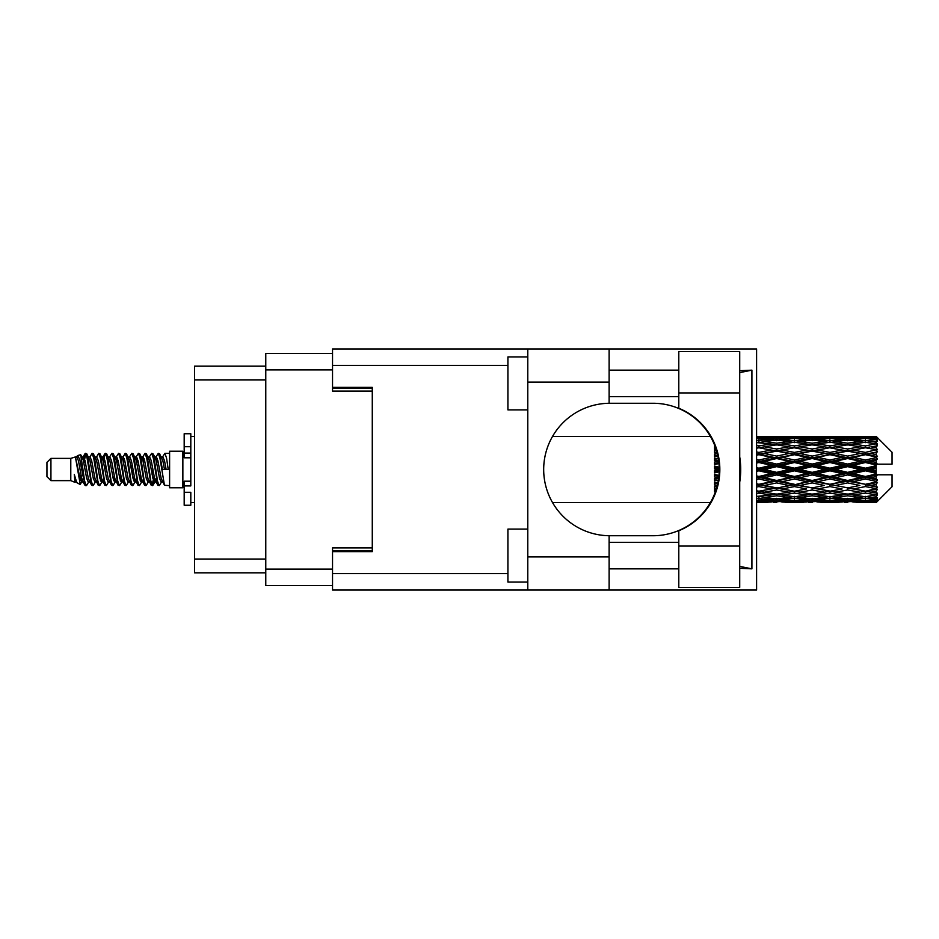 <?xml version="1.0" encoding="UTF-8"?>
<svg xmlns="http://www.w3.org/2000/svg" width="939" height="939" viewBox="0 0 939 939"><rect width="100%" height="100%" fill="white"/><g stroke="black" fill="none" stroke-linecap="round" stroke-linejoin="round"><path stroke-width="1.41" d="M332.535 353.463L265.772 353.463L265.772 585.537L332.535 585.537M372.278 547.918L332.535 547.918L332.535 573.612L507.917 573.612M507.917 365.388L332.535 365.388L332.535 391.082L372.278 391.082M265.772 366.175L194.514 366.175L194.514 572.825L265.772 572.825M50.929 480.627L50.929 458.373L46.95 462.352L46.95 476.648L50.929 480.627L70.789 480.627L74.932 482.341L75.683 481.554L75.085 482.071L76.74 482.071M50.929 458.373L70.789 458.373L70.789 480.627M169.607 469.5L169.607 487.775L182.859 487.775L182.859 451.225L169.607 451.225L169.607 469.5M70.789 458.373L75.402 456.964L80.273 484.547L76.775 482.623L74.287 474.512L74.932 482.341M80.93 474.582L80.061 478.467M80.273 484.547L83.36 478.409M77.503 455.591L80.672 454.711L82.949 469.5L82.949 475.686L79.745 459.253L77.503 455.591L76.129 457.446L76.74 456.929L78.395 460.603L81.705 478.397L82.761 481.554L83.9 481.648M148.984 457.446L151.66 453.337L153.315 458.068L157.811 485.252L159.571 485.252L162.013 481.12M151.66 453.337L152.951 453.748L154.137 458.068L157.459 480.932L159.114 485.663M155.381 457.88L158.28 453.337L159.935 458.068L164.442 485.252L169.607 485.663M162.236 457.446L164.9 453.337L166.555 458.068L168.222 469.5L162.424 469.5L159.571 453.748L162.834 460.603L164.489 469.5M82.949 475.686L85.426 485.663L86.728 485.252L89.158 481.12M82.949 469.5L84.604 480.932L86.259 485.663M83.36 460.591L85.426 453.337L87.081 458.068L91.588 485.252L93.348 485.252L95.555 481.554M85.426 453.337L86.728 453.748L87.914 458.068L91.224 480.932L92.879 485.663M88.325 456.929L89.98 456.929L92.057 453.337L93.712 458.068L98.208 485.252L99.968 485.252L102.398 481.12M100.438 480.31L101.095 476.132M92.057 453.337L93.348 453.748L94.534 458.068L97.844 480.932L99.499 485.663M101.025 481.648L101.576 478.409M94.945 456.929L96.6 456.929L98.677 453.337L100.332 458.068L104.828 485.252L106.588 485.252L108.795 481.554M98.677 453.337L99.968 453.748L101.154 458.068L104.475 480.932L106.13 485.663M103.22 460.591L105.297 453.337L106.952 458.068L111.459 485.252L113.22 485.252L115.415 481.554M113.678 480.31L114.335 476.132M105.297 453.337L106.588 453.748L107.785 458.068L111.095 480.932L112.75 485.663M114.276 481.648L114.816 478.409M109.253 457.446L111.917 453.337L113.572 458.068L118.079 485.252L119.84 485.252L122.27 481.12M120.309 480.31L120.967 476.132M111.917 453.337L113.22 453.748L114.405 458.068L117.715 480.932L119.37 485.663M120.896 481.648L121.448 478.409M115.65 457.88L118.549 453.337L120.204 458.068L124.699 485.252L126.46 485.252L128.666 481.554M118.549 453.337L119.84 453.748L121.025 458.068L124.335 480.932L125.99 485.663M121.436 456.929L123.103 456.929L125.169 453.337L126.824 458.068L131.319 485.252L133.08 485.252L135.509 481.12M133.549 480.31L134.207 476.132M125.169 453.337L126.46 453.748L127.645 458.068L130.967 480.932L132.622 485.663M134.136 481.648L134.688 478.409M129.113 457.446L131.789 453.337L133.444 458.068L137.951 485.252L139.711 485.252L142.141 481.12M140.169 480.31L140.827 476.132M131.789 453.337L133.08 453.748L134.277 458.068L137.587 480.932L139.242 485.663M140.768 481.648L141.32 478.409M135.509 457.88L138.409 453.337L140.064 458.068L144.571 485.252L146.331 485.252L148.538 481.554M138.409 453.337L139.711 453.748L140.897 458.068L144.207 480.932L145.862 485.663M142.141 457.88L145.04 453.337L146.695 458.068L151.191 485.252L152.951 485.252L154.559 478.409M152.071 485.334L154.078 476.132M145.04 453.337L146.331 453.748L147.517 458.068L150.827 480.932L152.482 485.663M83.841 462.868L85.848 453.666M103.701 462.868L104.37 458.69M116.471 460.591L117.023 457.352M116.952 462.868L117.61 458.69M123.091 460.591L123.643 457.352M123.572 462.868L124.23 458.69M136.343 460.591L136.894 457.352M136.824 462.868L137.481 458.69M142.963 460.591L143.514 457.352M143.444 462.868L144.101 458.69M156.214 460.591L156.754 457.352M156.696 462.868L157.353 458.69M158.28 453.337L159.571 453.748M870.958 469.5L876.157 468.279L876.157 470.721L870.958 469.5L865.418 469.5L794.429 484.817L756.599 491.637L764.463 492.165L776.682 490.005L788.877 492.165L776.682 494.172L756.599 490.874M835.475 469.5L847.671 466.636L859.889 469.5L847.671 472.364L835.475 469.5L829.935 469.5L756.599 485.275M799.981 469.5L812.165 466.636L824.383 469.5L812.165 472.364L799.981 469.5L794.429 469.5L756.599 477.916M764.463 469.5L776.682 466.636L788.877 469.5L776.682 472.364L764.463 469.5L756.599 470.028M715.072 492.646L714.556 493.984M716.034 489.865L714.556 489.595L714.556 491.59L715.401 491.743M717.83 483.116L714.556 482.411L714.556 484.759L717.889 485.451L714.556 486.132L714.556 488.327L716.633 487.928M718.981 475.451L714.556 474.418L714.556 476.977L717.889 477.74L714.556 478.491L714.556 480.968L718.394 480.111M719.204 467.211L714.556 466.12L714.556 468.714L717.889 469.5L714.556 470.286L714.556 472.88L719.204 471.789M718.394 458.889L714.556 458.032L714.556 460.509L717.889 461.26L714.556 462.023L714.556 464.582L718.981 463.549M716.633 451.072L714.556 450.673L714.556 452.868L717.889 453.549L714.556 454.241L714.556 456.589L717.83 455.885M715.401 447.257L714.556 447.41L714.556 449.405L716.034 449.135M714.556 445.016L715.072 446.354M876.157 436.4L877.484 437.715L876.157 436.4L870.958 436.447L876.157 436.4M876.157 436.905L865.418 437.633L853.222 436.975L876.157 436.905L877.484 438.055L876.157 436.553M876.157 437.656L876.157 438.407L870.958 438.008L876.157 437.656L877.484 438.536L876.157 437.034M876.157 439.393L865.418 440.861L853.222 439.534L865.418 438.431L876.157 439.393L877.484 440.215L876.157 438.407M876.157 440.907L876.157 442.21L870.958 441.541L877.484 441.307L876.157 439.687M876.157 443.76L865.418 445.896L853.222 443.983L865.418 442.257L877.484 444.206L876.157 442.21M876.157 445.955L876.157 447.739L870.958 446.835L877.484 445.837L876.157 444.206M876.157 449.758L865.418 452.422L853.222 450.039L865.418 447.797L877.484 449.793L876.157 447.739M876.157 452.492L876.157 454.629L870.958 453.549L877.484 451.87L876.157 450.321M876.157 456.988L876.157 457.633L865.418 460.016L853.222 457.305L865.418 454.699L876.157 456.988L877.484 456.612L876.157 454.629M876.157 460.087L876.157 462.446L870.958 461.26L876.157 460.087L877.484 458.995L876.157 457.633M876.157 465.005L876.157 465.697L865.418 468.197L853.222 465.345L865.418 462.528L876.157 465.005L876.157 464.206L877.449 464.206L876.157 462.446M877.449 464.206L892.05 464.206L892.05 452.281L876.885 437.116M876.157 468.279L876.157 465.697M876.157 473.303L876.157 473.995L865.418 476.472L853.222 473.655L865.418 470.803L876.157 473.303L876.157 470.721M876.885 501.884L892.05 486.719L892.05 474.794L876.157 474.794L876.157 473.995M876.157 476.554L876.157 478.913L870.958 477.74L876.157 476.554L877.449 474.794M876.157 481.367L876.157 482.012L865.418 484.301L853.222 481.695L865.418 478.984L876.157 481.367L877.484 480.005L876.157 478.913M876.157 484.371L876.157 486.508L870.958 485.451L876.157 484.371L877.484 482.388L876.157 482.012M876.157 488.679L865.418 491.203L853.222 488.961L865.418 486.578L876.157 488.679L877.484 487.13L876.157 486.508M876.157 491.261L876.157 493.045L870.958 492.165L876.157 491.261L877.484 489.207L876.157 489.242M876.157 494.794L865.418 496.743L853.222 495.017L865.418 493.104L876.157 494.794L877.484 493.163L876.157 493.045M876.157 496.79L876.157 498.093L870.958 497.459L876.157 496.79L877.484 494.794L876.157 495.24M876.157 499.313L865.418 500.569L853.222 499.466L865.418 498.139L876.157 499.313L877.484 497.693L876.157 498.093M876.157 500.593L876.157 501.344L870.958 500.992L876.157 500.593L877.484 498.785L876.157 499.607M856.556 502.588L865.418 502.611L853.222 502.025L865.418 501.367L876.157 501.966L877.484 500.464L876.157 501.344M876.157 501.966L865.418 502.447M876.157 502.447L870.958 502.553L876.157 502.447L877.484 500.945L876.157 502.095M877.484 501.285L876.157 502.6L877.484 501.285M762.257 502.611L767.797 502.588M758.923 502.611L756.599 502.388M785.544 502.588L803.315 502.588M776.682 502.611L773.349 502.611M756.599 501.52L771.142 502.025L758.923 502.447M758.923 501.367L758.923 499.736M773.067 501.555L771.142 502.025M763.524 502.318L764.463 502.553M776.682 502.248L776.682 500.722M789.816 502.318L788.877 502.553M794.429 502.611L782.21 502.025L794.429 501.367L806.636 502.025L794.429 502.447M821.05 502.588L838.797 502.588M812.165 502.611L808.843 502.611M776.682 501.755L764.463 500.992L776.682 499.994L788.877 500.992L776.682 501.755M756.599 498.409L771.142 499.466L756.599 500.381M757.691 496.578L756.599 496.79M758.923 498.139L758.923 496.344M774.722 498.668L771.142 499.466M761.67 500.334L764.463 500.992M776.682 499.994L776.682 498.269M791.671 500.334L788.877 500.992M780.297 501.555L782.21 502.025M794.429 501.367L794.429 499.736M808.561 501.555L806.636 502.025M799.042 502.318L799.981 502.553M812.165 502.248L812.165 500.722M825.322 502.318L824.383 502.553M829.935 502.611L817.716 502.025L829.935 501.367L842.119 502.025L829.935 502.447M865.418 502.611L874.291 502.588M847.671 502.611L844.337 502.611M812.165 501.755L799.981 500.992L812.165 499.994L824.383 500.992L812.165 501.755M794.429 500.569L782.21 499.466L794.429 498.139L806.636 499.466L794.429 500.569M776.682 498.891L764.463 497.459L776.682 495.827L788.877 497.459L776.682 498.891M756.599 493.48L758.923 493.104L771.142 495.017L756.599 496.426M758.923 493.104L758.923 491.203L756.599 490.792M776.682 495.827L776.682 493.996L771.142 495.017M760.144 496.578L764.463 497.459M793.197 496.578L788.877 497.459M778.642 498.668L782.21 499.466M794.429 498.139L794.429 496.344M810.216 498.668L806.636 499.466M797.176 500.334L799.981 500.992M812.165 499.994L812.165 498.269M827.189 500.334L824.383 500.992M815.78 501.555L817.716 502.025M829.935 501.367L829.935 499.736M844.055 501.555L842.119 502.025M834.536 502.318L835.475 502.553M847.671 502.248L847.671 500.722M860.828 502.318L859.889 502.553M847.671 501.755L835.475 500.992L847.671 499.994L859.889 500.992L847.671 501.755M829.935 500.569L817.716 499.466L829.935 498.139L842.119 499.466L829.935 500.569M812.165 498.891L799.981 497.459L812.165 495.827L824.383 497.459L812.165 498.891M794.429 496.743L782.21 495.017L794.429 493.104L806.636 495.017L794.429 496.743M756.599 487.048L758.923 486.578L771.142 488.961L758.923 491.203M717.15 486.038L714.556 486.531M758.923 486.578L758.923 484.817L756.599 485.076M776.682 490.005L776.682 488.186L771.142 488.961M794.429 493.104L794.429 491.261L788.877 492.165L794.429 491.261L799.981 492.165L812.165 490.005L824.383 492.165L812.165 494.172L776.682 488.186L782.21 488.961L794.429 486.578L806.636 488.961L794.429 491.203L782.21 488.961M776.682 493.996L782.21 495.017M812.165 495.827L812.165 493.996L806.636 495.017M795.65 496.578L799.981 497.459M828.703 496.578L824.383 497.459M814.125 498.668L817.716 499.466M829.935 498.139L829.935 496.344M845.71 498.668L842.119 499.466M832.682 500.334L835.475 500.992M847.671 499.994L847.671 498.269M862.683 500.334L859.889 500.992M851.297 501.555L853.222 502.025M865.418 501.367L865.418 499.736M870.019 502.318L870.958 502.553M847.671 498.891L835.475 497.459L847.671 495.827L859.889 497.459L847.671 498.891M829.935 496.743L817.716 495.017L829.935 493.104L842.119 495.017L829.935 496.743M776.682 487.904L764.463 485.451L776.682 482.892L788.877 485.451L776.682 488.186L758.923 484.817L764.463 485.451M756.599 479.512L758.923 478.984L771.142 481.695L758.923 484.301L756.599 483.808M718.64 478.444L714.556 479.324M718.734 477.681L717.889 477.74M758.923 478.984L758.923 477.411L756.599 477.54M758.923 484.301L756.599 484.36M776.682 482.892L776.682 481.202L771.142 481.695M794.429 486.578L794.429 484.817L788.877 485.451M794.429 491.203L806.636 488.961M812.165 490.005L812.165 488.186L817.716 488.961L829.935 486.578L842.119 488.961L829.935 491.203L817.716 488.961M829.935 493.104L829.935 491.261L824.383 492.165L829.935 491.261L835.475 492.165L847.671 490.005L859.889 492.165L847.671 494.172L794.429 484.817L799.981 485.451L812.165 482.892L824.383 485.451L812.165 487.904L799.981 485.451M812.165 493.996L817.716 495.017M847.671 495.827L847.671 493.996L842.119 495.017M831.156 496.578L835.475 497.459M864.197 496.578L859.889 497.459M849.631 498.668L853.222 499.466M865.418 498.139L865.418 496.344M868.164 500.334L870.958 500.992M794.429 484.301L782.21 481.695L794.429 478.984L806.636 481.695L794.429 484.817L776.682 481.202L782.21 481.695M776.682 480.475L764.463 477.74L776.682 474.934L788.877 477.74L776.682 480.475L776.682 481.202L758.923 477.411L764.463 477.74M756.599 471.343L758.923 470.803L771.142 473.655L758.923 476.472L756.599 475.932M719.239 470.439L714.556 471.495M719.239 469.5L717.889 469.5M758.923 470.803L758.923 469.5L756.599 469.5M758.923 476.472L758.923 477.411L756.599 476.895M776.682 474.934L776.682 473.479L771.142 473.655M794.429 478.984L794.429 477.411L788.877 477.74M812.165 482.892L812.165 481.202L806.636 481.695M812.165 487.904L824.383 485.451M829.935 486.578L829.935 484.817L835.475 485.451L847.671 482.892L859.889 485.451L847.671 487.904L835.475 485.451M829.935 491.203L842.119 488.961M847.671 490.005L847.671 488.186L853.222 488.961M865.418 493.104L865.418 491.261L860.993 491.977L865.418 491.261L870.958 492.165L812.165 481.202L817.716 481.695L829.935 478.984L842.119 481.695L829.935 484.301L817.716 481.695M847.671 493.996L853.222 495.017M866.65 496.578L870.958 497.459M812.165 480.475L799.981 477.74L812.165 474.934L824.383 477.74L812.165 480.475L812.165 481.202L794.429 477.411L799.981 477.74M794.429 476.472L782.21 473.655L794.429 470.803L806.636 473.655L794.429 476.472L794.429 477.411L776.682 473.479L782.21 473.655M756.599 463.068L758.923 462.528L771.142 465.345L758.923 468.197L756.599 467.657M718.887 462.587L714.556 463.549M718.734 461.319L717.889 461.26M758.923 462.528L758.923 461.589L756.599 462.105M756.599 455.192L758.923 454.699L771.142 457.305L758.923 460.016L758.923 461.589L756.599 461.46M758.923 468.197L758.923 469.5L756.599 468.972M776.682 466.636L776.682 465.521L758.923 469.5L776.682 473.479L776.682 472.364M776.682 464.066L764.463 461.26L776.682 458.525L788.877 461.26L776.682 464.066L776.682 465.521L771.142 465.345M794.429 470.803L794.429 469.5L788.877 469.5M812.165 474.934L812.165 473.479L806.636 473.655M829.935 478.984L829.935 477.411L824.383 477.74M829.935 484.301L847.671 481.202L842.119 481.695M847.671 482.892L847.671 481.202L853.222 481.695M847.671 487.904L859.889 485.451M865.418 486.578L865.418 484.817L870.958 485.451M865.418 491.203L877.484 489.207M847.671 480.475L835.475 477.74L847.671 474.934L859.889 477.74L847.671 480.475L847.671 481.202L829.935 477.411L835.475 477.74M829.935 476.472L817.716 473.655L829.935 470.803L842.119 473.655L829.935 476.472L829.935 477.411L812.165 473.479L817.716 473.655M794.429 468.197L782.21 465.345L794.429 462.528L806.636 465.345L794.429 468.197L794.429 469.5L776.682 465.521L782.21 465.345M758.923 460.016L756.599 459.488M717.713 455.321L714.556 455.967M758.923 454.699L756.599 454.64M756.599 448.208L758.923 447.797L771.142 450.039L758.923 452.422L758.923 454.183L756.599 453.924M776.682 458.525L776.682 457.798L758.923 461.589L764.463 461.26M776.682 456.108L764.463 453.549L776.682 451.096L788.877 453.549L776.682 456.108L776.682 457.798L771.142 457.305M794.429 462.528L794.429 461.589L776.682 465.521L756.599 461.084M794.429 460.016L782.21 457.305L794.429 454.699L806.636 457.305L794.429 460.016L794.429 461.589L788.877 461.26M812.165 466.636L812.165 465.521L794.429 469.5L812.165 473.479L812.165 472.364M812.165 464.066L799.981 461.26L812.165 458.525L824.383 461.26L812.165 464.066L812.165 465.521L806.636 465.345M829.935 470.803L829.935 469.5L824.383 469.5M847.671 474.934L847.671 473.479L842.119 473.655M865.418 478.984L865.418 477.411L847.671 481.202L865.418 484.301M865.418 476.472L865.418 477.411L859.889 477.74M877.484 482.388L865.418 484.817L877.484 487.13M829.935 468.197L817.716 465.345L829.935 462.528L842.119 465.345L829.935 468.197L829.935 469.5L812.165 465.521L817.716 465.345M758.923 452.422L756.599 451.952M715.988 448.995L714.556 449.241M758.923 447.797L756.599 448.126M776.682 451.096L756.599 447.375L758.923 447.739L776.682 444.828L788.877 446.835L776.682 448.995L764.463 446.835L758.923 447.739L758.923 445.896L756.599 445.52M776.682 448.995L776.682 450.814L758.923 454.183L764.463 453.549M794.429 447.797L806.636 450.039L794.429 452.422L782.21 450.039L794.429 447.739L776.682 450.814L771.142 450.039M794.429 454.699L776.682 457.798L782.21 457.305M794.429 452.422L794.429 454.183L788.877 453.549M812.165 458.525L812.165 457.798L794.429 461.589L799.981 461.26M812.165 456.108L799.981 453.549L812.165 451.096L824.383 453.549L812.165 456.108L812.165 457.798L806.636 457.305M829.935 462.528L829.935 461.589L812.165 465.521L756.599 453.725M829.935 460.016L817.716 457.305L829.935 454.699L842.119 457.305L829.935 460.016L829.935 461.589L824.383 461.26M847.671 466.636L847.671 465.521L829.935 469.5L847.671 473.479L853.222 473.655M847.671 464.066L835.475 461.26L847.671 458.525L859.889 461.26L847.671 464.066L847.671 465.521L842.119 465.345M847.671 472.364L847.671 473.479L865.418 477.411L870.958 477.74M865.418 470.803L865.418 469.5L859.889 469.5M877.272 474.794L865.418 477.411L877.484 480.005M756.599 442.574L771.142 443.983L758.923 445.896M757.691 442.422L756.599 442.21M776.682 443.173L764.463 441.541L776.682 440.109L788.877 441.541L776.682 443.173L776.682 445.004L771.142 443.983M812.165 451.096L788.877 446.835L794.429 447.739L812.165 444.828L824.383 446.835L812.165 448.995L799.981 446.835L794.429 447.739L794.429 445.896L782.21 443.983L794.429 442.257L806.636 443.983L794.429 445.896M812.165 448.995L812.165 450.814L794.429 454.183L776.682 450.814L782.21 450.039M829.935 447.797L842.119 450.039L829.935 452.422L817.716 450.039L829.935 447.739L812.165 450.814L806.636 450.039M829.935 454.699L812.165 457.798L794.429 454.183L799.981 453.549M829.935 452.422L829.935 454.183L824.383 453.549M847.671 458.525L847.671 457.798L829.935 461.589L812.165 457.798L817.716 457.305M847.671 456.108L835.475 453.549L847.671 451.096L859.889 453.549L847.671 456.108L847.671 457.798L842.119 457.305M865.418 462.528L865.418 461.589L847.671 465.521L829.935 461.589L835.475 461.26M865.418 460.016L865.418 461.589L859.889 461.26M865.418 468.197L865.418 469.5L847.671 465.521L853.222 465.345M876.157 467.082L865.418 469.5L876.157 471.918M756.599 438.619L771.142 439.534L756.599 440.591M758.923 440.861L758.923 442.656M774.722 440.332L771.142 439.534M760.144 442.422L764.463 441.541M793.197 442.422L788.877 441.541M776.682 445.004L782.21 443.983M812.165 443.173L799.981 441.541L812.165 440.109L824.383 441.541L812.165 443.173L812.165 445.004L806.636 443.983M847.671 451.096L824.383 446.835L829.935 447.739L847.671 444.828L859.889 446.835L847.671 448.995L835.475 446.835L829.935 447.739L829.935 445.896L817.716 443.983L829.935 442.257L842.119 443.983L829.935 445.896M847.671 448.995L847.671 450.814L829.935 454.183L812.165 450.814L817.716 450.039M865.418 447.797L847.671 450.814L842.119 450.039M865.418 454.699L847.671 457.798L829.935 454.183L835.475 453.549M865.418 452.422L865.418 454.183L859.889 453.549M877.484 458.995L865.418 461.589L847.671 457.798L853.222 457.305M877.272 464.206L865.418 461.589L870.958 461.26M794.429 440.861L782.21 439.534L794.429 438.431L806.636 439.534L794.429 440.861L794.429 442.656M776.682 439.006L764.463 438.008L776.682 437.245L788.877 438.008L776.682 439.006L776.682 440.731M756.599 436.612L771.142 436.975L756.599 437.48M758.923 437.633L758.923 439.264M773.067 437.445L771.142 436.975M761.67 438.666L764.463 438.008M791.671 438.666L788.877 438.008M778.642 440.332L782.21 439.534M810.216 440.332L806.636 439.534M795.65 442.422L799.981 441.541M828.703 442.422L824.383 441.541M812.165 445.004L817.716 443.983M847.671 443.173L835.475 441.541L847.671 440.109L859.889 441.541L847.671 443.173L847.671 445.004L842.119 443.983M877.484 449.793L859.889 446.835L865.418 447.739L869.854 447.023L865.418 447.739L865.418 445.896M877.484 451.87L865.418 454.183L847.671 450.814L853.222 450.039M877.484 456.612L865.418 454.183L870.958 453.549M829.935 440.861L817.716 439.534L829.935 438.431L842.119 439.534L829.935 440.861L829.935 442.656M812.165 439.006L799.981 438.008L812.165 437.245L824.383 438.008L812.165 439.006L812.165 440.731M794.429 437.633L782.21 436.975L806.636 436.975L794.429 437.633L794.429 439.264M776.682 436.752L764.463 436.447L788.877 436.447L776.682 436.752L776.682 438.278M776.682 436.389L780.016 436.389M758.923 436.389L762.257 436.389L758.923 436.553M767.797 436.412L762.257 436.389M763.524 436.682L764.463 436.447M789.816 436.682L788.877 436.447M780.297 437.445L782.21 436.975M808.561 437.445L806.636 436.975M797.176 438.666L799.981 438.008M827.189 438.666L824.383 438.008M814.125 440.332L817.716 439.534M845.71 440.332L842.119 439.534M831.156 442.422L835.475 441.541M864.197 442.422L859.889 441.541M847.671 445.004L853.222 443.983M847.671 439.006L835.475 438.008L847.671 437.245L859.889 438.008L847.671 439.006L847.671 440.731M829.935 437.633L817.716 436.975L842.119 436.975L829.935 437.633L829.935 439.264M812.165 436.752L799.981 436.447L824.383 436.447L812.165 436.752L812.165 438.278M812.165 436.389L815.498 436.389M803.315 436.412L785.544 436.412M799.042 436.682L799.981 436.447M825.322 436.682L824.383 436.447M815.78 437.445L817.716 436.975M844.055 437.445L842.119 436.975M832.682 438.666L835.475 438.008M862.683 438.666L859.889 438.008M849.631 440.332L853.222 439.534M865.418 440.861L865.418 442.656M866.65 442.422L870.958 441.541M847.671 436.752L835.475 436.447L859.889 436.447L847.671 436.752L847.671 438.278M847.671 436.389L851.004 436.389M838.797 436.412L821.05 436.412M834.536 436.682L835.475 436.447M860.828 436.682L859.889 436.447M851.297 437.445L853.222 436.975M865.418 437.633L865.418 439.264M868.164 438.666L870.958 438.008M874.291 436.412L856.556 436.412M870.019 436.682L870.958 436.447M74.287 481.202L75.085 482.071M81.376 457.093L82.303 457.446L83.36 460.603L86.67 478.397L88.325 482.071L88.923 481.554M93.348 453.748L96.6 460.603L99.921 478.397L101.576 482.071L102.175 481.554M104.886 469.5L105.708 464.688M106.588 453.748L109.851 460.603L113.161 478.397L114.816 482.071L116.471 482.071M119.84 453.748L123.103 460.603L126.413 478.397L128.068 482.071L129.723 482.071M131.378 469.5L132.199 464.688M133.08 453.748L136.343 460.603L139.653 478.397L141.308 482.071L141.918 481.554M146.331 453.748L149.594 460.603L152.904 478.397L154.559 482.071L156.214 478.409M74.287 474.512L76.775 482.623M82.526 457.88L83.36 456.929L85.015 460.603L88.325 478.397L91.588 485.252M96.6 456.929L98.266 460.603L101.576 478.397L104.828 485.252M108.196 456.929L109.851 456.929L111.506 460.603L114.816 478.397L118.079 485.252M123.103 456.929L124.758 460.603L128.068 478.397L131.319 485.252M132.199 474.312L133.033 469.5M135.744 457.446L136.343 456.929L137.998 460.603L141.308 478.397L144.571 485.252M147.928 456.929L149.594 456.929L151.249 460.603L154.559 478.397L157.811 485.252M161.179 456.929L162.834 456.929L164.489 460.603L166.144 469.5M75.402 456.964L80.05 478.397L81.705 482.071L82.303 481.554M86.728 453.748L89.98 460.603L93.29 478.397L94.945 482.071L96.6 482.071M99.968 453.748L103.231 460.603L106.541 478.397L108.196 482.071L109.851 482.071M113.22 453.748L116.471 460.603L119.781 478.397L121.436 482.071L122.047 481.554M124.758 469.5L125.58 464.688M126.46 453.748L129.723 460.603L133.033 478.397L134.688 482.071L135.286 481.554M139.711 453.748L142.963 460.603L146.273 478.397L147.928 482.071L149.594 482.071M155.616 457.446L156.214 456.929L154.559 456.929L156.214 460.603L159.524 478.397L161.179 482.071L161.778 481.554M89.98 456.929L91.635 460.603L94.945 478.397L98.208 485.252M101.576 460.591L103.231 456.929L104.886 460.603L108.196 478.397L111.459 485.252M115.873 457.446L116.471 456.929L118.126 460.603L121.436 478.397L124.699 485.252M128.068 456.929L129.723 456.929L131.378 460.603L134.688 478.397L137.951 485.252M141.308 456.929L142.963 456.929L144.618 460.603L147.928 478.397L151.191 485.252M152.071 474.312L152.904 469.5M156.214 456.929L157.869 460.603L161.179 478.397L164.442 485.252M714.556 444.487L714.556 446.33M714.556 450.673L714.556 452.868M717.15 452.962L714.556 452.469M714.556 458.032L714.556 460.509M718.64 460.556L714.556 459.676M714.556 466.12L714.556 468.714M719.239 468.561L714.556 467.505M714.556 474.418L714.556 476.977M718.887 476.413L714.556 475.451M714.556 482.411L714.556 484.759M717.713 483.679L714.556 483.033M714.556 489.595L714.556 491.59M715.988 490.005L714.556 489.759M190.805 481.202L184.185 481.202L184.185 485.921L190.805 485.921L190.805 446.706L184.185 446.706L184.185 433.736L190.805 433.736L190.805 453.079L184.185 453.079L184.185 457.798L190.805 457.798M184.185 485.921L184.185 505.264L190.805 505.264L190.805 492.294L184.185 492.294M184.185 446.706L184.185 453.079M678.791 546.064L678.791 530.758A66.235 66.235 0 0 0 678.791 408.242L678.791 351.609L739.721 351.609L739.721 587.391L678.791 587.391L678.791 546.064L739.721 546.064M678.791 370.154L609.118 370.154M678.791 396.645L609.118 396.645M678.791 542.355L609.118 542.355M678.791 568.846L609.118 568.846M527.788 582.086L507.917 582.086L507.917 529.103L527.788 529.103M527.788 409.897L507.917 409.897L507.917 356.914L527.788 356.914M527.788 556.921L609.118 556.921L609.118 590.044L527.788 590.044L527.788 348.956L609.118 348.956L609.118 382.079L527.788 382.079M609.118 556.921L609.118 535.723A66.235 66.235 0 0 1 543.681 469.5A66.235 66.235 0 0 1 609.118 403.277L609.118 382.079M739.721 370.717L751.916 370.154L751.916 568.846L739.721 566.393M739.721 568.283L751.916 568.846M609.118 590.044L756.599 590.044L756.599 348.956L609.118 348.956M332.535 365.388L332.535 348.956L527.788 348.956M527.788 590.044L332.535 590.044L332.535 573.612M332.535 387.373L372.278 387.373L372.278 551.627L332.535 551.627M609.118 403.277A66.235 66.235 0 0 1 609.904 403.265L653.016 403.265A66.235 66.235 0 0 1 719.239 469.5A66.235 66.235 0 0 1 653.016 535.735L609.904 535.735A66.235 66.235 0 0 1 609.118 535.723M739.721 482.165A82.127 82.127 0 0 0 739.721 456.835M751.916 370.154L739.721 372.607M265.772 369.884L332.535 369.884M265.772 569.116L332.535 569.116M332.535 550.571L372.278 550.571M332.535 388.429L372.278 388.429M265.772 379.955L194.514 379.955M265.772 559.045L194.514 559.045M190.805 457.739L184.185 457.739M190.805 481.261L184.185 481.261M678.791 392.936L739.721 392.936M182.859 483.409L184.185 483.409M552.555 502.611L710.377 502.611M552.555 436.389L710.377 436.389M791.084 502.611L797.763 502.611M826.602 502.611L833.269 502.611M862.096 502.611L868.751 502.611M791.084 436.389L797.763 436.389M826.602 436.389L833.269 436.389M862.096 436.389L868.751 436.389M164.9 453.337L169.607 453.337M182.859 455.591L184.185 455.591M80.672 454.711L82.303 457.446M152.951 485.252L155.158 481.554M81.705 456.929L83.36 456.929M88.325 482.071L89.98 482.071M101.576 482.071L103.231 482.071M134.688 456.929L136.343 456.929M141.308 482.071L142.963 482.071M154.559 482.071L156.214 482.071M82.761 457.446L84.968 453.748M152.951 453.748L155.158 457.446M75.085 456.929L76.74 456.929M81.705 482.071L83.36 482.071M101.576 456.929L103.231 456.929M114.816 456.929L116.471 456.929M121.436 482.071L123.103 482.071M134.688 482.071L136.343 482.071M161.179 482.071L162.834 482.071M82.761 481.554L84.968 485.252M102.621 457.446L104.828 453.748M190.805 502.611L194.514 502.611M190.805 436.389L194.514 436.389"/></g></svg>
